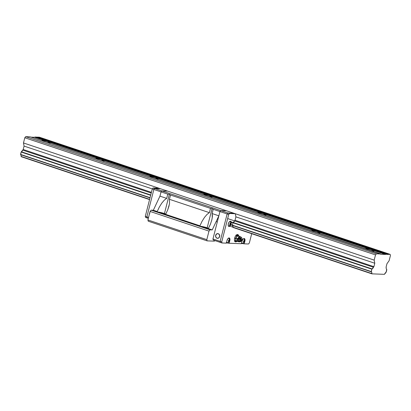 <?xml version="1.0" encoding="UTF-8"?>
<svg xmlns="http://www.w3.org/2000/svg" width="411" height="411" viewBox="0 0 411 411"><rect width="100%" height="100%" fill="white"/><g stroke="black" fill="none" stroke-linecap="round" stroke-linejoin="round"><path stroke-width="0.62" d="M372.592 250.15L372.782 250.227A4.377 0.55 -165.7 0 1 373.948 250.931A4.377 0.55 -165.7 0 1 371.056 250.72L373.84 251.013L372.592 250.15M371.729 250.849L371.965 249.903L371.729 250.849M41.758 140.721A4.377 0.55 -165.7 0 1 41.727 140.624A4.377 0.55 -165.7 0 1 47.265 141.492L48.236 141.764L47.995 142.709L48.236 141.764L49.048 142.088A4.377 0.55 -165.7 0 1 50.214 142.787A4.377 0.55 -165.7 0 1 47.322 142.576L50.106 142.869L49.048 142.088L101.224 159.514L97.253 158.62L96.01 158.528L95.83 158.852M95.717 158.744A4.377 0.55 -165.7 0 1 95.681 158.646A4.377 0.55 -165.7 0 1 101.224 159.514L102.19 159.787L101.949 160.732L102.19 159.787L156.144 177.809L155.903 178.754L156.144 177.809L210.098 195.836L209.862 196.777L210.098 195.836L264.057 213.859L263.816 214.804L264.057 213.859L318.011 231.881L317.77 232.826L318.011 231.881L318.823 232.205A4.377 0.55 -165.7 0 1 319.994 232.903A4.377 0.55 -165.7 0 1 317.102 232.698L319.881 232.991L318.823 232.205L370.999 249.636L367.033 248.737L365.569 248.681L365.61 248.968M365.492 248.861A4.377 0.55 -165.7 0 1 365.461 248.768A4.377 0.55 -165.7 0 1 370.999 249.636L318.011 231.881L313.655 230.807L311.528 230.823A4.377 0.55 -165.7 0 1 311.507 230.741A4.377 0.55 -165.7 0 1 317.045 231.609L264.869 214.182A4.377 0.55 -165.7 0 1 266.035 214.881A4.377 0.55 -165.7 0 1 263.143 214.676L266.03 214.896L264.057 213.859L259.12 212.693L257.877 212.6L257.697 212.919M257.584 212.816A4.377 0.55 -165.7 0 1 257.548 212.718A4.377 0.55 -165.7 0 1 263.091 213.586L210.915 196.155A4.377 0.55 -165.7 0 1 212.081 196.859A4.377 0.55 -165.7 0 1 209.189 196.648L212.076 196.874L210.098 195.836L205.166 194.665L203.702 194.609L203.743 194.896M203.625 194.793A4.377 0.55 -165.7 0 1 203.594 194.696A4.377 0.55 -165.7 0 1 209.132 195.564L156.956 178.133A4.377 0.55 -165.7 0 1 158.127 178.831A4.377 0.55 -165.7 0 1 155.235 178.626L158.117 178.852L156.144 177.809L151.212 176.643L149.964 176.55L149.784 176.874M149.671 176.766A4.377 0.55 -165.7 0 1 149.64 176.668A4.377 0.55 -165.7 0 1 155.178 177.537L103.002 160.11A4.377 0.55 -165.7 0 1 104.168 160.809A4.377 0.55 -165.7 0 1 101.281 160.603L104.163 160.824L102.19 159.787L34.668 137.284L34.945 137.027L385.657 254.183L34.812 137.192L385.523 254.347L372.782 250.227L385.379 254.44L380.987 254.265L30.152 136.842L380.863 253.998L376.384 253.823L25.672 136.668L30.152 136.842L25.672 136.668L376.384 253.823L375.51 254.907L24.799 137.752L25.672 136.668L24.799 137.752L375.51 254.907L374.18 260.117L374.781 263.245L235.904 216.854L374.781 263.245L373.907 266.667L373.419 267.268L227.668 218.58L373.419 267.268A2.261 1.13 -71.5 0 1 372.078 268.928L371.868 269.19L231.244 222.217L371.868 269.19L371.339 271.841L230.797 224.894L371.339 271.841A2.261 1.13 -71.5 0 1 371.811 273.572L229.883 226.163L371.888 273.844L233.016 227.458L371.888 273.844L384.439 274.332L384.65 274.07A2.261 1.13 -71.5 0 1 385.991 272.406L386.736 269.493A2.261 1.13 -71.5 0 1 386.258 267.761L386.083 267.135L386.957 263.713L389.125 260.692L390.45 255.483L390.142 254.358L39.43 137.202L390.142 254.358L388.241 254.281L37.529 137.125L39.43 137.202L37.529 137.125L388.241 254.281A0.55 0.272 -71.5 0 1 387.892 254.527A0.55 0.272 -71.5 0 1 387.753 254.265L37.041 137.11L387.753 254.265L385.657 254.183L34.945 137.027L37.041 137.11L34.668 137.284L47.265 141.492L42.795 140.531L41.835 140.541L41.876 140.824M151.233 193.047L22.708 150.113L23.196 149.512L151.412 192.343L23.196 149.512L24.069 146.09L23.468 142.961L374.18 260.117L23.468 142.961L24.799 137.752L23.468 142.961L24.069 146.09L152.296 188.921L24.069 146.09L23.196 149.512L22.708 150.113L151.233 193.047M235.03 220.275L373.907 266.667L235.03 220.275L234.578 220.846L235.03 220.27M218.328 217.902L217.938 217.773L218.328 217.902M150.657 195.297L21.156 152.034L21.367 151.772L150.734 194.989L21.367 151.772A2.261 1.13 108.5 0 0 22.708 150.113L21.156 152.034L150.657 195.297M218.077 217.486L218.405 217.594L218.077 217.486M231.136 221.848L372.078 268.928L231.136 221.848M149.994 197.902L20.627 154.685L150.051 197.676L20.55 154.413L21.156 152.034L20.627 154.685L149.994 197.902M230.895 224.678L371.261 271.568L230.895 224.678M31.051 137.14L34.668 137.284L31.051 137.14M21.1 156.416A2.261 1.13 108.5 0 0 20.627 154.685L21.064 155.301L21.177 156.694L149.625 199.35L21.1 156.416M217.296 221.955L216.15 221.575L217.296 221.955M149.568 199.582L21.177 156.694L149.568 199.582M376.384 253.823L375.51 254.907L374.18 260.117L374.781 263.245L373.907 266.667L371.868 269.19L371.261 271.568L371.775 272.457L371.888 273.844L384.439 274.332L386.201 272.144L386.808 269.765L386.294 268.876L386.083 267.135L386.957 263.713L389.125 260.692L390.45 255.483L390.142 254.358L381.007 254.27L380.863 253.998L376.384 253.823M157.059 212.009L164.446 213.535L169.342 194.326L170.503 195.04L169.419 199.304L170.503 195.04L210.483 208.392L209.399 212.657L169.419 199.304L169.548 203.615L169.419 199.304L209.399 212.657L207.067 214.357L204.503 217.383L202.022 221.365L199.931 225.803L202.022 221.365L204.503 217.383L207.067 214.357L209.399 212.657L210.483 208.392L212.061 208.593L213.217 209.307L212.133 213.571L212.446 216.155L211.855 219.839L210.427 224.175L208.346 228.614A5.199 0.652 -165.7 0 1 201.935 227.124L201.919 227.119A5.199 0.652 -165.7 0 1 199.566 225.942A5.199 0.652 -165.7 0 1 199.931 225.803L165.628 214.342A5.199 0.652 -165.7 0 1 159.221 212.857L159.201 212.852A5.199 0.652 -165.7 0 1 156.853 211.67A5.199 0.652 -165.7 0 1 157.218 211.531L159.309 207.098L161.79 203.116L164.354 200.085L166.681 198.39L167.77 194.126L169.342 194.326L164.446 213.535A5.199 0.652 14.3 0 0 157.161 212.004M199.772 226.281L207.165 227.802L212.061 208.593L207.165 227.802A5.199 0.652 14.3 0 0 199.874 226.271M158.631 212.631L158.631 212.631A3.237 0.406 -165.7 0 1 158.631 212.631A3.237 0.406 -165.7 0 1 160.295 212.693A3.237 0.406 -165.7 0 1 163.439 213.494L163.321 213.956L163.439 213.494L162.294 213.15L158.631 212.657M201.344 226.918A3.237 0.406 -165.7 0 1 201.344 226.898A3.237 0.406 -165.7 0 1 203.008 226.959A3.237 0.406 -165.7 0 1 206.152 227.761L206.034 228.228L206.152 227.761L205.007 227.417L201.344 226.923M169.548 203.615L167.714 209.903L165.628 214.342L199.931 225.803L199.566 225.937L199.808 226.23L201.919 227.119L151.12 210.149L150.077 211.439L147.903 219.962L148.248 221.2L147.903 219.962L150.077 211.439L208.978 231.116L206.805 239.639L147.903 219.962L206.805 239.639L207.149 240.877L148.248 221.2L207.149 240.877L214.249 241.149L215.051 240.646L214.249 241.149L207.149 240.877L206.805 239.639L208.978 231.116L150.077 211.439L151.12 210.149L153.329 210.237L151.12 210.149L159.201 212.852L165.628 214.342L167.714 209.903L169.121 205.649M167.642 191.125L161.831 190.899L161.045 191.88L159.956 196.139L153.329 210.237L159.956 196.139L161.045 191.88L161.831 190.899L167.642 191.125L161.831 190.899L220.733 210.576L154.639 188.495L153.848 189.476L146.861 216.895L147.153 217.969L146.861 216.895L153.848 189.476L154.639 188.495L160.449 188.721L154.639 188.495L161.831 190.899L161.045 191.88L167.77 194.126L153.848 189.476L161.045 191.88L159.956 196.139L166.681 198.39L159.956 196.139L161.045 191.88L161.831 190.899L167.642 191.125M208.511 228.305A5.199 0.652 14.3 0 0 207.165 227.802L208.593 228.341M207.581 228.547L206.152 227.761A3.237 0.406 -165.7 0 1 207.622 228.501A3.237 0.406 -165.7 0 1 207.617 228.516M165.792 214.033A5.199 0.652 14.3 0 0 164.446 213.535L165.88 214.069M164.868 214.275L163.439 213.494A3.237 0.406 -165.7 0 1 164.909 214.229A3.237 0.406 -165.7 0 1 164.898 214.249M212.261 217.887L212.133 213.571L218.858 215.816L212.133 213.571L213.217 209.307L219.947 211.557L218.858 215.816L212.23 229.913L208.346 228.614L210.427 224.175L211.835 219.916M201.935 227.124L212.23 229.913L210.021 229.826L201.929 227.124L210.021 229.826L208.978 231.116L210.021 229.826L212.23 229.913L218.858 215.816L219.947 211.557L213.217 209.307L212.061 208.593L210.483 208.392L170.503 195.04L169.342 194.326L167.77 194.126L166.681 198.39L164.354 200.085L161.79 203.116L159.309 207.098L157.218 211.531L153.329 210.237L157.218 211.531L156.853 211.67L157.094 211.958L159.201 212.852L201.919 227.119M226.543 210.797L220.733 210.576L219.947 211.557L212.955 238.971L213.252 240.05L212.955 238.971L219.947 211.557L220.733 210.576L219.947 211.557L227.139 213.956L219.947 211.557L220.733 210.576L226.543 210.797L220.733 210.576L227.93 212.98L220.733 210.576L226.543 210.797M218.21 233.674A2.379 2.04 92.2 0 1 219.638 236.335A2.379 2.04 92.2 0 1 217.532 238.344A2.379 2.04 92.2 0 1 217.044 238.252L218.03 238.293L217.044 238.252A2.379 2.04 92.2 0 1 215.616 235.595A2.379 2.04 92.2 0 1 217.717 233.587A2.379 2.04 92.2 0 1 218.21 233.674L216.654 233.885L215.595 235.77L216.052 237.507L217.434 238.339L218.929 237.779L219.659 236.161L219.423 234.809L218.21 233.674M219.767 235.03L219.623 236.844M219.623 235.441A2.379 2.04 -87.8 0 0 219.577 236.638M233.736 213.201L227.93 212.98L227.139 213.956L220.152 241.375L212.955 238.971L220.152 241.375L220.445 242.449L213.252 240.05L222.017 242.978L221.724 241.904L228.711 214.485L229.502 213.504L235.308 213.73L229.502 213.504L228.711 214.485L221.724 241.904L222.017 242.978L226.333 243.142L222.017 242.978L220.445 242.449L220.152 241.375L220.445 242.449L220.152 241.375L221.724 241.904L220.152 241.375L227.139 213.956L220.152 241.375L227.139 213.956L228.711 214.485L227.139 213.956L227.93 212.98L227.139 213.956L227.93 212.98L229.502 213.504L227.93 212.98L233.736 213.201M149.496 213.73A2.379 2.04 92.2 0 1 149.743 212.764M148.546 217.455L146.861 216.895L148.546 217.455M149.948 212.405L149.501 214.157M148.314 218.354L147.153 217.969L148.314 218.354M236.253 235.159A2.846 1.423 -71.5 0 1 236.32 235.159L236.017 235.2M229.081 237.933A2.738 1.367 -71.5 0 1 229.281 237.969A2.738 1.367 -71.5 0 1 229.821 240.62L229.554 240.527L229.821 240.62L229.924 240.106L229.883 238.745L229.081 237.933L227.889 238.668L227 240.512A2.738 1.367 -71.5 0 1 229.081 237.933M244.139 238.514A2.738 1.367 -71.5 0 1 244.334 238.55A2.738 1.367 -71.5 0 1 244.874 241.2L244.607 241.108L244.874 241.2L244.982 240.687L244.935 239.325L244.139 238.514L242.942 239.248L242.058 241.093A2.738 1.367 -71.5 0 1 244.139 238.514M229.066 226.507A2.738 1.367 -71.5 0 1 228.865 226.471A2.738 1.367 -71.5 0 1 228.377 223.63A2.738 1.367 -71.5 0 1 230.407 221.246A2.738 1.367 -71.5 0 1 230.602 221.282A2.738 1.367 -71.5 0 1 231.09 224.118A2.738 1.367 -71.5 0 1 229.066 226.507L228.691 226.384L229.353 226.466L230.258 225.778L231.146 223.928L231.28 222.459L230.669 221.308L229.21 221.976L228.326 223.82L228.264 225.701L229.066 226.507M226.461 242.634A2.6 1.3 108.5 0 0 226.6 242.701L226.826 242.778A2.6 1.3 -71.5 0 1 226.487 242.531M237.013 241.247A3.833 1.916 -71.5 0 1 235.673 241.909L235.149 241.735L235.673 241.909A3.833 1.916 -71.5 0 1 235.395 241.858A3.833 1.916 -71.5 0 1 234.712 237.882A3.833 1.916 -71.5 0 1 237.548 234.542A3.833 1.916 -71.5 0 1 237.825 234.589A3.833 1.916 -71.5 0 1 238.75 236.053M234.948 241.555A3.833 1.916 108.5 0 0 235.904 241.031M237.717 235.498A3.833 1.916 108.5 0 0 237.286 234.563M230.042 224.966L230.581 224.529L229.795 224.267L230.581 224.529L230.812 223.615L230.186 223.409L230.812 223.615L230.504 223.147L229.965 223.584L229.734 224.493L230.042 224.966L229.734 224.493L229.965 223.584L230.504 223.147L230.812 223.615L230.042 224.966M228.722 241.658L229.261 241.216L228.47 240.954L229.261 241.216L229.492 240.307L228.865 240.096L229.492 240.307L229.184 239.834L228.413 241.185L228.722 241.658L228.413 241.185L229.184 239.834L229.492 240.307L228.722 241.658M243.697 240.851L243.466 241.766L243.774 242.238L244.314 241.796L243.528 241.534L244.314 241.796L244.545 240.887L244.237 240.414L243.697 240.851L244.237 240.414L244.545 240.887L243.918 240.676L244.545 240.887L243.774 242.238L243.466 241.766L243.697 240.851M230.427 223.116L229.728 224.221L230.134 224.992L230.818 223.892L230.412 223.122L230.802 223.399L230.725 224.262L230.247 224.94L229.79 224.832L229.821 223.851L230.412 223.122M228.444 240.728L228.47 241.524L229.035 241.545L229.461 240.764L229.369 239.88L228.87 239.947L228.444 240.728L228.87 239.947L229.436 239.967L229.035 241.545L228.47 241.524L228.444 240.728M244.247 240.378L243.553 241.123L243.672 242.249L244.458 241.529L244.247 240.378L244.56 240.815L244.381 241.704L243.867 242.259L243.476 241.981L243.631 240.944L244.247 240.378M226.374 242.362L227.283 242.773M241.427 242.942L242.341 243.353M241.514 243.214A2.6 1.3 108.5 0 0 241.653 243.281L241.879 243.358A2.6 1.3 -71.5 0 0 242.064 243.389L242.197 243.384M241.879 243.358A2.6 1.3 -71.5 0 1 241.54 243.112M235.899 216.808L235.051 220.209L235.904 216.859L235.318 213.771L235.899 216.808M228.295 242.392L228.162 242.922L226.404 242.855L229.153 243.25L229.821 240.62L229.153 243.25L241.385 243.723L229.153 243.25L228.162 242.922L228.295 242.392M226.322 242.526L226.785 242.737M242.058 241.093L241.385 243.723L242.058 241.093M243.353 242.973L243.214 243.502L241.463 243.435L244.206 243.831L244.874 241.2L244.206 243.831L248.516 243.995L244.206 243.831L243.214 243.502L243.353 242.973M241.375 243.107L241.843 243.317M227 240.512L226.333 243.142L227 240.512M234.532 220.923L233.237 222.531A2.261 1.13 -71.5 0 0 234.532 220.923M232.98 222.865L232.41 225.115L232.98 222.865M232.487 225.464L232.95 227.139A2.261 1.13 -71.5 0 0 232.487 225.464M251.712 233.7L249.349 242.968L248.516 243.995L249.349 242.968L251.712 233.7M238.77 236.243L238.231 234.851L237.147 234.594L235.878 235.565L234.856 237.43L234.429 239.562L234.732 241.247L235.673 241.909L237.342 240.882M236.433 235.457L236.006 235.025M237.245 234.522L237.784 235.909M235.935 241L234.681 241.576M236.828 235.385L236.32 235.159A2.846 1.423 -71.5 0 1 236.525 235.195A2.846 1.423 -71.5 0 1 236.695 235.277M158.872 188.192L153.067 187.971L152.275 188.952L145.289 216.366L145.581 217.445L145.289 216.366L152.275 188.952L153.067 187.971L158.872 188.192M160.449 188.721L154.639 188.495L153.067 187.971L154.639 188.495L153.848 189.476L152.275 188.952L153.848 189.476L146.861 216.895L145.289 216.366L146.861 216.895L147.153 217.969L145.581 217.445L147.153 217.969L146.861 216.895L153.848 189.476L154.639 188.495L160.449 188.721M241.498 239.906A2.738 0.344 14.3 0 0 241.678 239.916A2.738 0.344 14.3 0 0 242.084 239.844L241.257 239.88M238.015 241.149L238.565 241.76A2.738 1.367 -71.5 0 1 238.015 241.149M238.889 236.674L238.092 235.863L238.555 235.78L237.106 235.292L238.555 235.78L238.837 236.5L238.555 235.78L238.272 235.893A2.738 1.367 108.5 0 0 238.092 235.863A2.738 1.367 108.5 0 0 236.541 237.121L236.525 237.142A2.738 1.367 108.5 0 0 236.012 238.442L237.188 238.961A3.283 0.411 -165.7 0 1 237.563 239.14A3.283 0.411 14.3 0 0 237.188 238.961L238.729 237.394L240.872 237.938L241.478 240.055L239.937 241.622L239.413 241.529L239.937 241.622L241.478 240.055A3.283 0.411 14.3 0 0 241.041 240.029A3.283 0.411 -165.7 0 1 241.478 240.055L240.908 237.83L241.478 240.055L240.908 237.83L238.76 237.281L240.872 237.938L238.76 237.281L237.306 238.765L238.688 237.573M238.878 237.311A2.738 1.367 -71.5 0 1 240.301 236.572A2.738 1.367 108.5 0 0 238.878 237.311M239.192 239.988L238.77 239.86L239.623 240.075L239.192 239.988L239.623 240.075L239.305 239.546L238.848 239.705L238.822 240.188L239.259 240.399L239.623 240.075A0.437 0.437 -163.6 0 0 239.305 239.546A0.437 0.437 -163.6 0 0 238.77 239.86L239.192 239.988M237.496 239.346L237.923 239.644A1.315 1.305 16.4 0 1 239.521 238.704A1.315 1.305 16.4 0 1 240.471 240.291L241 240.24A1.808 1.793 -163.6 0 0 239.69 238.056A1.808 1.793 -163.6 0 0 237.496 239.346A1.808 1.793 16.4 0 1 239.721 238.061A1.808 1.793 16.4 0 1 240.98 240.301A1.808 1.793 16.4 0 1 238.776 241.519A1.808 1.793 16.4 0 1 237.496 239.346A1.808 1.793 -163.6 0 0 238.806 241.529A1.808 1.793 -163.6 0 0 241 240.24L240.471 240.291A1.315 1.305 16.4 0 1 238.873 241.231A1.315 1.305 16.4 0 1 237.923 239.644L237.496 239.346M238.288 241.242L237.789 241.077L237.558 240.348L237.789 241.077L238.288 241.242M238.293 235.899A2.738 1.367 -71.5 0 0 238.097 235.863L236.931 235.714L236.048 237.774L235.446 238.313L234.66 238.056L235.446 238.313L235.863 239.752L236.012 238.442L237.306 238.765L237.476 240.065L237.188 238.961L238.323 237.728M237.923 239.644L238.524 238.848L239.521 238.704L240.322 239.305L240.471 240.291L239.87 241.093L238.873 241.231L238.067 240.63L237.923 239.644M237.65 240.358L237.275 238.863L237.65 240.358M235.863 239.777L235.585 240.98L236.741 241.123L235.863 239.777L236.012 238.442A2.738 1.367 -71.5 0 1 236.525 237.142L235.446 238.313L235.863 239.752A2.738 1.367 -71.5 0 1 236.012 238.442A2.738 1.367 108.5 0 0 235.863 239.752L235.585 240.98L234.511 240.62L236.757 241.129L237.645 240.712M236.15 235.256L237.106 235.292L236.15 235.256M236.931 235.714L236.012 235.411L236.931 235.714L236.541 237.121A2.738 1.367 -71.5 0 1 238.082 235.863L236.931 235.714M237.902 235.878L236.715 236.839L237.892 235.878M230.052 221.313C231.516 223.584 230.982 225.182 228.449 226.117M228.732 238.005C230.196 240.271 229.662 241.874 227.129 242.803M242.182 243.384C244.715 242.454 245.249 240.851 243.785 238.585M238.288 235.899L240.301 236.572C241.894 237.584 242.49 238.673 242.084 239.844C241.498 241.473 240.327 242.115 238.565 241.76L236.551 241.093M240.98 240.301L241 240.235C240.445 237.712 239.284 237.394 237.517 239.279"/></g></svg>
